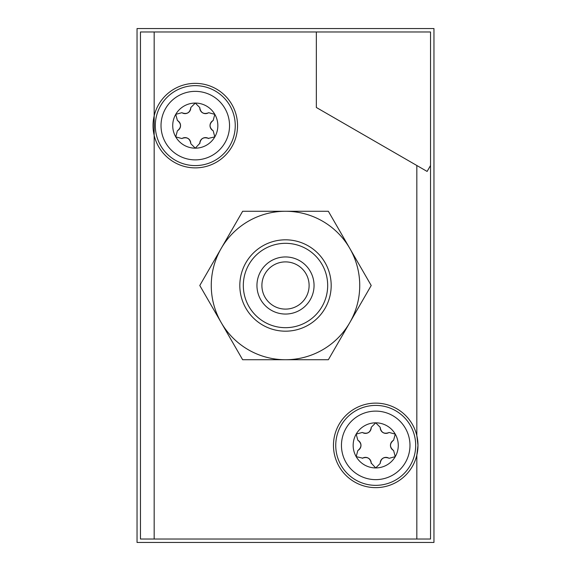 <?xml version="1.0" encoding="UTF-8"?>
<svg xmlns="http://www.w3.org/2000/svg" width="571" height="571" viewBox="0 0 571 571"><rect width="100%" height="100%" fill="white"/><g stroke="black" fill="none" stroke-linecap="round" stroke-linejoin="round"><path stroke-width="0.86" d="M390.45 445.473A5.71 5.71 0 0 0 393.305 450.326L393.305 450.326C389.572 447.036 389.572 443.738 393.305 440.434A5.71 5.71 0 0 0 390.45 445.387M393.597 440.262L395.253 434.103A22.555 22.555 0 0 1 395.253 456.657L389.087 458.306M393.597 450.498L395.253 456.657A22.555 22.555 0 0 1 375.718 467.935L371.207 463.081A5.71 5.71 0 0 0 368.345 458.135M383.17 432.668A5.71 5.71 0 0 0 388.794 432.625L388.794 432.625C384.076 434.21 381.221 432.561 380.229 427.679A5.71 5.71 0 0 0 383.091 432.625M380.229 427.336L375.718 422.825A22.555 22.555 0 0 1 395.253 434.103L389.087 432.454M368.438 432.575A5.71 5.71 0 0 0 371.207 427.679L371.207 427.679C370.222 432.554 367.367 434.203 362.642 432.625A5.71 5.71 0 0 0 368.359 432.618M362.349 432.454L356.183 434.103A22.555 22.555 0 0 1 375.718 422.825L371.207 427.336M360.986 445.287A5.71 5.71 0 0 0 358.131 440.434L358.131 440.434C361.864 443.724 361.864 447.022 358.131 450.326A5.71 5.71 0 0 0 360.986 445.373M357.839 450.498L356.183 456.657A22.555 22.555 0 0 1 356.183 434.103L357.839 440.262M380.229 463.424L375.718 467.935A22.555 22.555 0 0 1 356.183 456.657L362.642 458.135C367.36 456.55 370.215 458.199 371.207 463.081L371.207 463.424M382.998 458.185A5.71 5.71 0 0 0 380.229 463.081C381.214 458.206 384.069 456.557 388.794 458.135A5.71 5.71 0 0 0 383.077 458.142M368.266 458.092A5.71 5.71 0 0 0 362.642 458.135L362.349 458.306M208.651 112.694L214.817 114.343L213.161 120.502M202.734 112.908A5.71 5.71 0 0 0 208.358 112.865C203.64 114.45 200.785 112.801 199.793 107.919A5.71 5.71 0 0 0 202.655 112.865M199.793 107.576L195.282 103.066A22.555 22.555 0 0 1 214.817 136.897L208.358 138.375A5.71 5.71 0 0 0 202.641 138.382M188.002 112.815A5.71 5.71 0 0 0 190.771 107.919L190.771 107.919C189.786 112.794 186.931 114.443 182.206 112.865A5.71 5.71 0 0 0 187.923 112.858M181.913 112.694L175.747 114.343A22.555 22.555 0 0 1 195.282 103.066A4.511 4.511 0 0 0 195.282 103.066L190.771 107.576M180.55 125.527A5.71 5.71 0 0 0 177.695 120.674L177.695 120.674C181.428 123.964 181.428 127.262 177.695 130.566A5.71 5.71 0 0 0 180.55 125.613M177.403 130.738L175.747 136.897A22.555 22.555 0 0 1 175.747 114.343A4.511 4.511 0 0 0 175.747 114.343L177.403 120.502M187.83 138.332A5.71 5.71 0 0 0 182.206 138.375L182.206 138.375C186.924 136.79 189.779 138.439 190.771 143.321A5.71 5.71 0 0 0 187.909 138.375M190.771 143.664L195.282 148.174A22.555 22.555 0 0 1 175.747 136.897L181.913 138.546M213.161 130.738L214.817 136.897A22.555 22.555 0 0 1 195.282 148.174A4.511 4.511 0 0 0 195.282 148.174L199.793 143.321C200.778 138.446 203.633 136.797 208.358 138.375L208.651 138.546M210.014 125.713A5.71 5.71 0 0 0 212.869 130.566C209.136 127.276 209.136 123.978 212.869 120.674A5.71 5.71 0 0 0 210.014 125.627M202.562 138.425A5.71 5.71 0 0 0 199.793 143.321L199.793 143.664M154.17 31.976L154.17 135.377A42.254 42.254 0 0 1 200.193 83.651A42.254 42.254 0 0 1 200.193 167.589A42.254 42.254 0 0 1 154.17 135.377L154.17 539.024L140.466 539.024L140.466 31.976L316.341 31.976L316.341 107.484L427.108 171.436L430.534 165.504L430.534 539.024L154.17 539.024M416.83 539.024L416.83 455.137L417.986 445.38L416.83 435.623A42.254 42.254 0 0 1 351.815 480.225A42.254 42.254 0 0 1 351.815 410.535A42.254 42.254 0 0 1 416.83 435.623L416.83 165.504M430.534 165.504L430.534 31.976L316.341 31.976M433.96 28.55L137.04 28.55L137.04 542.45L433.96 542.45L433.96 28.55M140.466 539.024L140.466 31.976M285.5 211.27L242.646 211.27L199.786 285.5L242.646 359.73L328.354 359.73L371.214 285.5L328.354 211.27L285.5 211.27A74.23 74.23 0 0 0 221.213 322.615A74.23 74.23 0 0 0 349.787 322.615A74.23 74.23 0 0 0 285.5 211.27M256.95 285.5A28.55 28.55 0 0 0 299.775 310.224A28.55 28.55 0 0 0 299.775 260.776A28.55 28.55 0 0 0 256.95 285.5M243.317 285.5A42.183 42.183 0 0 0 306.591 322.03A42.183 42.183 0 0 0 306.591 248.97A42.183 42.183 0 0 0 243.317 285.5M239.82 285.5A45.68 45.68 0 0 0 308.34 325.063A45.68 45.68 0 0 0 308.34 245.937A45.68 45.68 0 0 0 239.82 285.5M261.896 285.5A23.604 23.604 0 0 0 297.305 305.942A23.604 23.604 0 0 0 297.305 265.058A23.604 23.604 0 0 0 261.896 285.5M415.688 445.38A39.97 39.97 0 0 1 355.733 479.997A39.97 39.97 0 0 1 355.733 410.763A39.97 39.97 0 0 1 415.688 445.38A39.97 39.97 0 0 1 355.733 479.997A39.97 39.97 0 0 1 355.733 410.763A39.97 39.97 0 0 1 415.688 445.38M235.252 125.62A39.97 39.97 0 0 1 175.297 160.237A39.97 39.97 0 0 1 175.297 91.003A39.97 39.97 0 0 1 235.252 125.62A39.97 39.97 0 0 1 175.297 160.237A39.97 39.97 0 0 1 175.297 91.003A39.97 39.97 0 0 1 235.252 125.62M409.978 445.38A34.26 34.26 0 0 1 358.588 475.051A34.26 34.26 0 0 1 358.588 415.709A34.26 34.26 0 0 1 409.978 445.38M229.542 125.62A34.26 34.26 0 0 1 178.152 155.291A34.26 34.26 0 0 1 178.152 95.949A34.26 34.26 0 0 1 229.542 125.62"/></g></svg>
